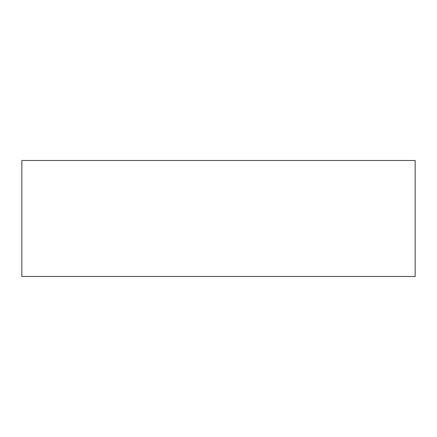 <?xml version="1.0" encoding="UTF-8"?>
<svg xmlns="http://www.w3.org/2000/svg" width="437" height="437" viewBox="0 0 437 437"><rect width="100%" height="100%" fill="white"/><g stroke="black" fill="none" stroke-linecap="round" stroke-linejoin="round"><path stroke-width="0.33" stroke-dasharray="2.19 1.64" d="M21.85 160.494L21.85 276.506L415.15 276.506L415.15 160.494L21.85 160.494"/><path stroke-width="0.66" d="M21.85 160.494L21.85 276.506L415.15 276.506L415.15 160.494L21.85 160.494"/></g></svg>
